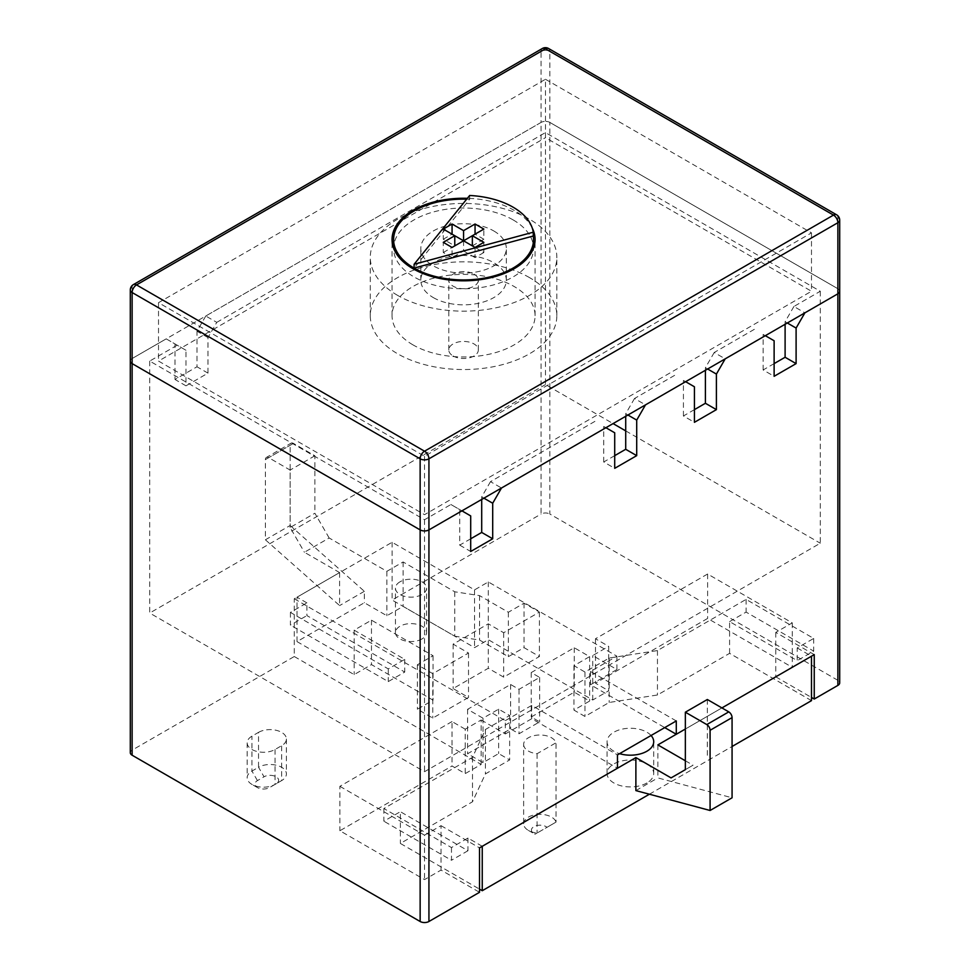 <?xml version="1.0" encoding="UTF-8"?>
<svg xmlns="http://www.w3.org/2000/svg" width="970" height="970" viewBox="0 0 970 970"><rect width="100%" height="100%" fill="white"/><g stroke="black" fill="none" stroke-linecap="round" stroke-linejoin="round"><path stroke-width="0.73" stroke-dasharray="4.85 3.64" d="M529.523 277.614A93.278 53.859 0 0 0 427.867 265.938A93.278 53.859 0 0 0 370.285 315.686A93.278 53.859 0 0 0 397.603 353.771A93.278 53.859 0 0 0 499.259 365.447A93.278 53.859 0 0 0 556.841 315.686A93.278 53.859 0 0 0 529.523 277.614M412.99 344.883A71.513 41.286 180 0 1 392.05 315.686A71.513 41.286 180 0 1 436.197 277.541A71.513 41.286 180 0 1 514.136 286.502A71.513 41.286 180 0 1 535.076 315.686A71.513 41.286 180 0 1 490.929 353.832A71.513 41.286 180 0 1 412.99 344.883M397.603 295.377A93.278 53.859 180 0 1 370.285 257.305A93.278 53.859 180 0 1 427.867 207.544A93.278 53.859 180 0 1 529.523 219.22A93.278 53.859 180 0 1 556.841 257.305A93.278 53.859 180 0 1 499.259 307.053A93.278 53.859 180 0 1 397.603 295.377M545.467 79.273L811.49 232.861L424.533 456.276L158.51 302.676L545.467 79.273L545.467 137.667L811.49 291.255L424.533 514.67L158.51 361.07L545.467 137.667M811.49 232.861L811.49 291.255M839.705 291.255A6.22 3.589 0 0 0 837.874 288.72A6.22 3.589 180 0 1 839.705 291.255M837.874 680.322L549.857 514.039L549.857 122.426A6.22 3.589 0 0 0 541.066 122.426A6.22 3.589 180 0 1 549.857 122.426L837.874 288.72L837.874 680.322A6.22 3.589 0 0 1 839.705 682.856M676.284 720.94L590.536 671.434L616.92 656.205L488.298 581.939L474.56 589.881L392.11 542.279L294.274 598.769L294.274 656.52L132.126 750.137L132.126 358.536A6.22 3.589 0 0 0 130.295 361.07A6.22 3.589 180 0 1 132.126 358.536L541.066 122.426L541.066 514.039A6.22 3.589 0 0 1 549.857 514.039M532.227 227.998A71.513 41.286 0 0 0 514.136 210.332A71.513 41.286 0 0 0 467.382 198.304M424.533 456.276L424.533 514.67M158.51 302.676L158.51 361.07M469.662 195.479L469.662 199.286L414.093 268.096M466.679 199.177A69.961 40.388 180 0 1 469.662 199.286M513.033 219.85A69.961 40.388 0 0 0 436.791 211.096A69.961 40.388 0 0 0 393.602 248.417A69.961 40.388 0 0 0 414.093 276.971A69.961 40.388 0 0 0 490.335 285.726A69.961 40.388 0 0 0 533.524 248.417A69.961 40.388 0 0 0 513.033 219.85M493.791 230.957A42.753 24.686 180 0 1 506.316 248.417A42.753 24.686 180 0 1 479.92 271.224A42.753 24.686 180 0 1 433.335 265.865A42.753 24.686 180 0 1 420.81 248.417A42.753 24.686 180 0 1 447.206 225.61A42.753 24.686 180 0 1 493.791 230.957M433.335 297.608A42.753 24.686 0 0 0 479.92 302.955A42.753 24.686 0 0 0 506.316 280.148A42.753 24.686 0 0 0 493.791 262.7A42.753 24.686 0 0 0 447.206 257.341A42.753 24.686 0 0 0 420.81 280.148A42.753 24.686 0 0 0 433.335 297.608M474.003 274.122A14.768 8.524 180 0 1 478.331 280.148A14.768 8.524 180 0 1 469.213 288.029A14.768 8.524 180 0 1 453.123 286.174A14.768 8.524 180 0 1 448.795 280.148A14.768 8.524 180 0 1 457.913 272.267A14.768 8.524 180 0 1 474.003 274.122M453.123 355.99A14.768 8.524 0 0 0 469.213 357.845A14.768 8.524 0 0 0 478.331 349.964A14.768 8.524 0 0 0 474.003 343.938A14.768 8.524 0 0 0 457.913 342.083A14.768 8.524 0 0 0 448.795 349.964A14.768 8.524 0 0 0 453.123 355.99M472.354 235.722L475.058 234.158L483.848 239.238L483.848 229.09M463.563 240.802L463.563 250.951L452.068 257.596L452.068 247.435M483.848 239.238L472.354 245.871L483.848 252.515L483.848 242.354M483.848 252.515L475.058 257.596L475.058 247.435M475.058 257.596L463.563 250.951M452.068 257.596L443.278 252.515L443.278 242.354M443.278 252.515L454.772 245.871L443.278 239.238L443.278 229.09M443.278 239.238L452.068 234.158L454.772 235.722M294.274 656.52L481.156 764.421L465.212 773.623L452.02 766.009L339.888 830.744L424.533 879.608L441.023 870.09L479.507 892.303M132.126 750.137A6.22 3.589 0 0 0 130.295 752.671M258.541 732.362A16.32 9.421 180 0 1 276.329 730.325A16.32 9.421 180 0 1 286.405 739.031A16.32 9.421 180 0 1 281.627 745.7L275.031 749.507A16.32 9.421 180 0 1 257.244 751.544A16.32 9.421 180 0 1 247.168 742.838A16.32 9.421 180 0 1 251.945 736.169L258.541 732.362L258.541 767.27L251.945 771.077A16.32 9.421 0 0 0 247.168 777.746A16.32 9.421 0 0 0 251.945 784.403A16.32 9.421 0 0 0 251.945 784.415A16.32 9.421 0 0 0 275.031 784.415L281.627 780.595A16.32 9.421 0 0 0 286.405 773.939A16.32 9.421 0 0 0 281.627 767.27A16.32 9.421 0 0 0 258.541 767.27L264.034 776.788L257.438 780.607A8.548 4.935 0 0 0 257.438 787.579A8.548 4.935 0 0 0 269.539 787.579L276.135 783.772A8.548 4.935 0 0 0 276.135 776.788A8.548 4.935 0 0 0 264.034 776.788M481.156 764.421L481.156 719.982L465.212 729.185L465.212 773.623M294.274 598.769L505.334 720.625L505.334 733.951L481.156 719.982M465.212 729.185L452.02 721.571L452.02 766.009M452.02 721.571L339.888 786.318L339.888 830.744M339.888 786.318L424.533 835.182L424.533 879.608M424.533 835.182L441.023 825.664L441.023 870.09M441.023 825.664L479.507 847.877M721.91 707.918L685.353 729.028L721.91 707.918M505.334 720.625L531.718 705.396L617.466 754.89M590.536 671.434L590.536 684.759L664.741 727.609M590.536 684.759L616.92 669.53L592.731 655.562L608.675 646.36L608.675 690.798L592.731 700L488.298 639.703L474.56 647.633L392.11 600.03L541.066 514.039M814.242 654.617L775.77 632.404L792.26 622.885L707.615 574.01L595.483 638.745L608.675 646.36M488.298 581.939L488.298 639.703M616.92 656.205L616.92 669.53M592.731 700L592.731 655.562M775.77 632.404L775.77 676.83L792.26 667.312L707.615 618.436L595.483 683.183L608.675 690.798M775.77 676.83L811.49 697.454M474.56 589.881L474.56 647.633M392.11 542.279L392.11 600.03M470.705 538.786L459.719 545.128L459.719 509.589L450.917 504.509L424.533 519.738L149.707 361.07L177.195 345.199L185.985 350.279L185.985 385.83L207.98 373.135L207.98 337.584L216.771 322.355L205.773 316.014L541.066 122.426L541.066 51.349A6.22 3.589 180 0 1 549.857 51.349L837.874 217.632L837.874 288.72L549.857 122.426L549.857 51.349A6.22 3.589 120 0 0 548.571 48.5M205.773 316.014L196.983 331.243L196.983 366.781L175 379.476L175 343.938L166.197 338.857L132.126 358.536L132.126 287.447L541.066 51.349A6.22 3.589 -120 0 1 542.351 48.5M216.771 322.355L545.467 132.587L820.293 291.255L793.909 306.484L804.894 312.837M793.909 306.484L785.106 321.725L787.313 322.986M785.106 321.725L785.106 324.259M774.121 363.617L763.123 369.958L774.121 376.299M763.123 369.958L763.123 334.42L774.121 340.761M763.123 334.42L765.318 335.681M754.333 329.339L714.211 352.498L725.196 358.851M714.211 352.498L705.408 367.739L707.615 369M705.408 367.739L705.408 370.273M694.423 409.631L683.426 415.972L694.423 422.314M683.426 415.972L683.426 380.434L694.423 386.775M683.426 380.434L685.62 381.695M674.635 375.354L634.501 398.512L645.499 404.866M634.501 398.512L625.711 413.753L627.905 415.014M625.711 413.753L625.711 416.288M614.713 455.645L603.728 461.987L614.713 468.328M603.728 461.987L603.728 426.448L614.713 432.79M603.728 426.448L605.923 427.709M594.925 421.368L490.493 481.666L501.49 488.007M490.493 481.666L481.702 496.895L483.897 498.168M481.702 496.895L481.702 499.429M459.719 545.128L470.705 551.481M459.719 509.589L470.705 515.931M450.917 504.509L461.914 510.85M177.195 345.199L166.197 338.857M185.985 350.279L175 343.938M185.985 385.83L175 379.476M207.98 373.135L196.983 366.781M207.98 337.584L196.983 331.243M545.467 132.587L545.467 384.557L613.064 423.587M149.707 361.07L149.707 613.04L545.467 384.557M820.293 291.255L820.293 543.224L424.533 771.708L149.707 613.04M625.711 430.886L820.293 543.224M424.533 519.738L424.533 771.708M595.483 638.745L595.483 683.183M707.615 574.01L707.615 618.436M792.26 622.885L792.26 667.312M505.334 733.951L531.718 718.721L617.466 768.228M531.718 705.396L531.718 718.721M523.642 744.427A16.32 9.421 180 0 0 537.089 753.702L556.04 742.765A16.32 9.421 180 0 0 542.836 735.151A16.32 9.421 180 0 0 528.42 737.758A16.32 9.421 180 0 0 523.642 744.427L523.642 823.76A16.32 9.421 0 0 0 528.42 830.429A16.32 9.421 0 0 0 537.089 833.036L556.04 822.099L556.04 742.765M537.089 753.702L537.089 833.036L535.125 834.176L547.007 827.313A8.548 4.935 0 0 0 546.013 826.622A8.548 4.935 0 0 0 533.924 826.622A8.548 4.935 0 0 0 533.924 833.594L533.924 833.594A8.548 4.935 0 0 0 535.125 834.176M523.642 823.76A16.32 9.421 0 0 1 528.42 817.092A16.32 9.421 0 0 1 551.506 817.092A16.32 9.421 0 0 1 556.04 822.099L547.007 827.313M528.42 830.429L533.924 833.594M257.438 787.579L251.945 784.403M811.49 700.631L729.598 653.343L657.454 694.993L609.172 702.462L584.958 716.454L573.961 710.101L589.627 701.055L574.24 692.18L531.233 717L539.647 721.862L519.011 733.769L510.608 728.906L467.601 753.738L482.999 762.626L498.653 753.581L509.65 759.922L485.424 773.914L472.487 801.79L400.355 843.439L479.507 889.126M649.391 794.224L732.071 746.488M482.248 846.289L467.964 838.044L451.474 847.562L383.865 808.531L472.487 757.352L485.424 729.488L509.65 715.496L498.653 709.155L482.999 718.2L467.601 709.312L510.608 684.48L519.011 689.343L539.647 677.424L531.233 672.574L574.24 647.742L589.627 656.629L573.961 665.675L584.958 672.028L609.172 658.036L657.454 650.567L746.088 599.399L813.697 638.43L797.207 647.948L797.207 660.643L729.598 621.612L729.598 653.343M797.207 647.948L811.49 656.205M813.697 638.43L813.697 651.125L797.207 660.643M729.598 621.612L746.088 612.094L813.697 651.125M746.088 599.399L746.088 612.094M685.353 760.771L693.041 765.209L671.058 777.904M651.064 735.502A23.316 13.459 0 0 0 613.889 732.204A23.316 13.459 0 0 0 607.062 741.723A23.316 13.459 0 0 0 619.6 753.666M685.353 769.646L693.041 765.209M707.336 699.503L707.336 756.964M657.866 744.899L657.866 777.904L732.071 797.789M635.884 790.598L657.866 777.904M467.964 838.044L467.964 850.738L400.355 811.696L400.355 843.439M472.487 757.352L472.487 801.79M383.865 808.531L383.865 821.214L400.355 811.696M485.424 729.488L485.424 773.914M509.65 715.496L509.65 759.922M498.653 709.155L498.653 753.581M482.999 718.2L482.999 762.626M467.601 709.312L467.601 753.738M510.608 684.48L510.608 728.906M519.011 689.343L519.011 733.769M539.647 677.424L539.647 721.862M531.233 672.574L531.233 717M574.24 647.742L574.24 692.18M589.627 656.629L589.627 701.055M573.961 665.675L573.961 710.101M584.958 672.028L584.958 716.454M609.172 658.036L609.172 702.462M657.454 650.567L657.454 694.993M451.474 847.562L451.474 860.257L383.865 821.214M467.964 850.738L451.474 860.257M646.869 782.984A23.316 13.459 180 0 1 621.455 785.894A23.316 13.459 180 0 1 607.062 773.466A23.316 13.459 180 0 1 613.889 763.936A23.316 13.459 180 0 1 639.303 761.026A23.316 13.459 180 0 1 653.707 773.466A23.316 13.459 180 0 1 646.869 782.984M297.014 641.606L354.159 674.599L371.474 664.595L433.056 700.158L417.391 709.203L432.778 718.079L468.51 697.454L453.123 688.567L488.298 668.257L503.685 677.145L539.417 656.52L524.03 647.633L508.365 656.678L479.544 640.042L454.772 636.211L403.096 606.383L386.884 615.744L364.356 602.734L297.014 641.606L297.014 597.18L339.609 572.579L304.422 552.269L329.157 537.986L386.884 571.318L403.096 561.957L454.772 591.785L479.544 595.616L508.365 612.252L524.03 603.207L539.417 612.094L503.685 632.719L488.298 623.831L453.123 644.141L468.51 653.028L432.778 673.653L417.391 664.765L433.056 655.732L371.474 620.169L354.159 630.16L404.745 659.382L388.267 668.9L290.418 612.409L306.908 602.891L306.908 615.586L354.159 642.855L354.159 674.599M421.998 638.939A15.544 8.973 180 0 1 405.048 640.879A15.544 8.973 180 0 1 395.457 632.598A15.544 8.973 180 0 1 400.004 626.244A15.544 8.973 180 0 1 416.954 624.304A15.544 8.973 180 0 1 426.545 632.598A15.544 8.973 180 0 1 421.998 638.939M306.908 602.891L297.014 597.18M290.418 612.409L290.418 625.104L306.908 615.586M354.159 630.16L354.159 642.855L404.745 672.064L388.267 681.595L290.418 625.104M388.267 668.9L388.267 681.595M400.004 581.818A15.544 8.973 0 0 0 395.457 588.159A15.544 8.973 0 0 0 405.048 596.453A15.544 8.973 0 0 0 421.998 594.513A15.544 8.973 0 0 0 426.545 588.159A15.544 8.973 0 0 0 416.954 579.866A15.544 8.973 0 0 0 400.004 581.818M329.157 537.986L314.874 513.227L290.127 527.51L304.422 552.269M339.609 572.579L339.609 605.583L265.404 539.781L265.404 459.586A4.668 2.692 60 0 1 266.362 457.452A4.668 2.692 60 0 1 268.702 457.682L290.127 470.062L290.127 527.51M265.404 539.781L290.139 525.497L290.139 445.303A4.668 2.692 -120 0 1 291.097 443.169L266.362 457.452M291.097 443.169A4.668 2.692 -120 0 1 293.437 443.399L314.874 455.779L314.874 513.227M290.139 525.497L364.356 591.312L364.356 602.734M386.884 571.318L386.884 615.744M314.874 455.779L290.127 470.062M364.356 591.312L339.609 605.583M403.096 561.957L403.096 606.383M454.772 591.785L454.772 636.211M479.544 595.616L479.544 640.042M508.365 612.252L508.365 656.678M524.03 603.207L524.03 647.633M539.417 612.094L539.417 656.52M503.685 632.719L503.685 677.145M488.298 623.831L488.298 668.257M453.123 644.141L453.123 688.567M468.51 653.028L468.51 697.454M432.778 673.653L432.778 718.079M417.391 664.765L417.391 709.203M433.056 655.732L433.056 700.158M371.474 620.169L371.474 664.595M404.745 659.382L404.745 672.064M836.589 214.782A6.22 3.589 -60 0 1 837.874 217.632A6.22 3.589 180 0 1 839.705 220.166M130.295 289.981A6.22 3.589 180 0 1 132.126 287.447A6.22 3.589 60 0 1 133.411 284.598M281.627 780.595L276.135 783.772L281.627 780.595L281.627 745.7M257.438 780.607L251.945 771.077L251.945 736.169M275.031 749.507L275.031 784.415L269.539 787.579M265.404 459.586L290.139 445.303M293.437 443.399L268.702 457.682M370.285 315.686L370.285 257.305M556.841 315.686L556.841 257.305M392.05 315.686L392.05 239.529M535.076 315.686L535.076 239.529M506.316 280.148L506.316 248.417M420.81 280.148L420.81 248.417M478.331 349.964L478.331 280.148M448.795 349.964L448.795 280.148M286.405 739.031L286.405 773.939M247.168 742.838L247.168 777.746M607.062 773.466L607.062 741.723M653.707 773.466L653.707 741.723M395.457 632.598L395.457 588.159M426.545 632.598L426.545 588.159"/><path stroke-width="1.45" d="M732.071 746.488L811.49 700.631L811.49 656.205L721.91 707.918L814.242 654.617L814.242 699.043L837.874 685.402L837.874 293.801A6.22 3.589 0 0 0 839.705 291.255A6.22 3.589 180 0 1 837.874 293.801L428.934 529.899A6.22 3.589 180 0 1 420.143 529.899L132.126 363.604A6.22 3.589 180 0 1 130.295 361.07A6.22 3.589 0 0 0 132.126 363.604L132.126 755.218A6.22 3.589 0 0 1 130.295 752.671L130.295 289.981A6.22 3.589 180 0 0 132.126 292.528L132.126 363.604L420.143 529.899A6.22 3.589 0 0 0 428.934 529.899L428.934 921.5A6.22 3.589 0 0 1 420.143 921.5L132.126 755.218M467.382 198.304A71.513 41.286 0 0 0 392.05 239.529A71.513 41.286 0 0 0 412.99 268.726A71.513 41.286 0 0 0 490.929 277.675A71.513 41.286 0 0 0 535.076 239.529A71.513 41.286 0 0 0 532.227 227.998M414.093 264.276L469.662 195.479A69.961 40.388 180 0 1 513.033 207.156A69.961 40.388 180 0 1 533.257 232.206L414.093 264.276L414.093 268.096A69.961 40.388 180 0 1 393.602 239.529A69.961 40.388 180 0 1 466.679 199.177M463.563 230.642L475.058 224.009L483.848 229.09L472.354 235.722L483.848 242.354L475.058 247.435L463.563 240.802L452.068 247.435L443.278 242.354L454.772 235.722L443.278 229.09L452.068 224.009L463.563 230.642L463.563 240.802L472.354 235.722L472.354 245.871M533.257 236.013A69.961 40.388 180 0 1 533.524 239.529A69.961 40.388 180 0 1 490.335 276.85A69.961 40.388 180 0 1 414.093 268.096L533.257 236.013L533.257 232.206M475.058 234.158L475.058 224.009M454.772 245.871L454.772 235.722L463.563 240.802M452.068 234.158L452.068 224.009M685.353 760.771L657.866 744.899L685.353 729.028L676.284 734.266L676.284 720.94L617.466 754.89L617.466 768.228L479.507 847.877L479.507 892.303L428.934 921.5M483.897 498.168L492.699 503.236L492.699 538.786L470.705 551.481L470.705 515.931L461.914 510.85L428.934 529.899L428.934 458.81A6.22 3.589 180 0 1 420.143 458.81L132.126 292.528A6.22 3.589 120 0 1 136.515 284.913L424.533 451.195A6.22 3.589 60 0 1 428.934 458.81L837.874 222.712A6.22 3.589 -120 0 0 833.485 215.097L545.467 48.803L136.515 284.913A6.22 3.589 60 0 0 133.411 284.598A6.22 6.22 0 0 0 130.295 289.981M492.699 503.236L501.49 488.007L605.923 427.709L614.713 432.79L614.713 468.328L636.708 455.645L636.708 420.095L645.499 404.866L685.62 381.695L694.423 386.775L694.423 422.314L716.406 409.631L716.406 374.08L725.196 358.851L765.318 335.681L774.121 340.761L774.121 376.299L796.103 363.617L796.103 328.066L804.894 312.837L837.874 293.801L837.874 222.712A6.22 3.589 180 0 0 839.705 220.166L839.705 682.856A6.22 3.589 0 0 1 837.874 685.402M664.741 727.609L676.284 734.266M811.49 697.454L814.242 699.043M787.313 322.986L796.103 328.066M785.106 324.259L785.106 357.263L796.103 363.617M785.106 357.263L774.121 363.617M707.615 369L716.406 374.08M705.408 370.273L705.408 403.277L716.406 409.631M705.408 403.277L694.423 409.631M627.905 415.014L636.708 420.095M625.711 416.288L625.711 449.292L636.708 455.645M625.711 449.292L614.713 455.645M481.702 499.429L481.702 532.433L492.699 538.786M481.702 532.433L470.705 538.786M613.064 423.587L625.711 430.886M479.507 889.126L482.248 890.715L649.391 794.224M706.79 724.578L728.773 711.883A4.668 2.692 -120 0 1 732.071 717.594L732.071 797.789L710.088 810.484L710.088 730.289A4.668 2.692 60 0 0 706.79 724.578L685.353 712.198L685.353 769.646L671.058 777.904L635.884 757.594L482.248 846.289L482.248 890.715M619.6 753.666A23.316 13.459 0 0 0 646.869 751.241A23.316 13.459 0 0 0 653.707 741.723A23.316 13.459 0 0 0 651.064 735.502M728.773 711.883L707.336 699.503L685.353 712.198M710.088 810.484L635.884 790.598L635.884 757.594M420.143 921.5L420.143 458.81A6.22 3.589 -60 0 1 424.533 451.195L833.485 215.097A6.22 3.589 -60 0 1 836.589 214.782L548.571 48.5A6.22 3.589 120 0 0 545.467 48.803A6.22 3.589 -120 0 0 542.351 48.5L133.411 284.598M732.071 717.594L710.088 730.289M839.705 220.166A6.22 6.22 0 0 0 836.589 214.782M548.571 48.5A6.22 6.22 0 0 0 542.351 48.5M393.602 248.09L393.602 239.529M533.524 248.09L533.524 239.529"/></g></svg>

